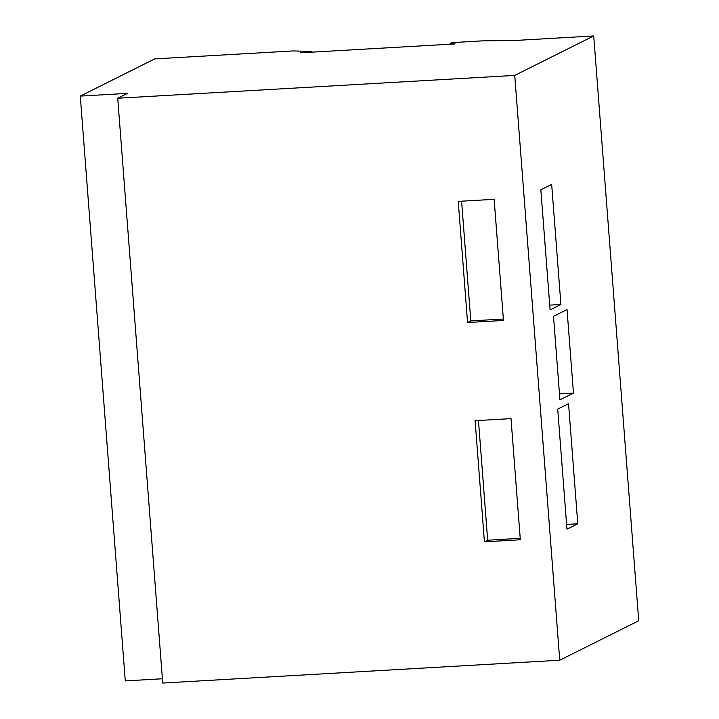 <?xml version="1.0" encoding="UTF-8"?>
<svg xmlns="http://www.w3.org/2000/svg" width="719" height="719" viewBox="0 0 719 719"><rect width="100%" height="100%" fill="white"/><g stroke="black" fill="none" stroke-linecap="round" stroke-linejoin="round"><path stroke-width="1.08" d="M293.208 50.932L311.237 51.4L300.191 52.829L455.163 43.922L450.157 43.482L451.9 42.61L481.946 40.884L514.687 40.498L593.723 35.95L514.741 75.414L117.727 98.242L127.461 93.38L80.276 96.094L154.711 58.895L293.208 50.932M311.3 52.19L311.237 51.4M162.395 678.763L125.277 680.902L80.276 96.094M593.723 35.95L638.724 620.758L559.741 660.222L162.728 683.05L117.727 98.242M559.741 660.222L514.741 75.414M494.142 199.325L503.462 320.467L467.557 322.525L458.237 201.392L494.142 199.325M475.106 420.687L511.011 418.629L520.331 539.762L484.426 541.829L475.106 420.687M553.504 316.315L567.03 309.556L573.456 393.104L559.93 399.863L553.504 316.315M566.967 529.193L557.719 409.093L568.54 403.692L577.779 523.783L566.967 529.193M551.671 184.388L560.91 304.488L550.089 309.889L540.85 189.798L551.671 184.388M450.22 44.201L450.157 43.482M461.589 201.194L470.801 320.908L503.354 319.038M467.557 322.525L470.801 320.908M520.223 538.333L487.671 540.212L478.459 420.498M484.426 541.829L487.671 540.212M573.456 393.104L559.472 393.904M577.779 523.783L566.599 524.43M560.91 304.488L549.72 305.126"/></g></svg>
